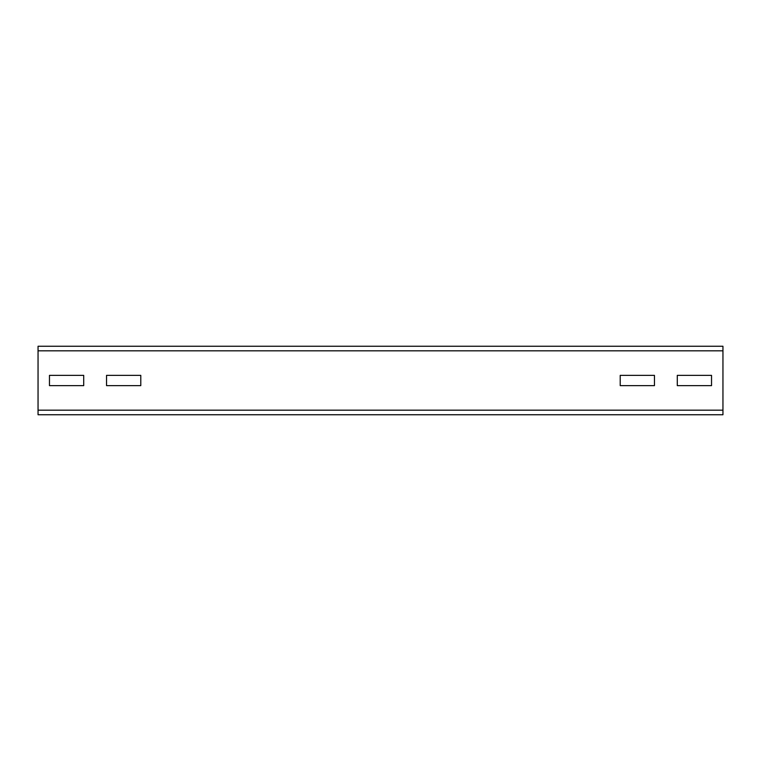 <?xml version="1.0" encoding="UTF-8"?>
<svg xmlns="http://www.w3.org/2000/svg" width="761" height="761" viewBox="0 0 761 761"><rect width="100%" height="100%" fill="white"/><g stroke="black" fill="none" stroke-linecap="round" stroke-linejoin="round"><path stroke-width="1.14" d="M106.54 375.363L140.785 375.363L140.785 385.637L106.54 385.637L106.54 375.363L140.785 375.363L140.785 385.637L106.54 385.637L106.54 375.363M83.71 385.637L49.465 385.637L49.465 375.363L83.71 375.363L83.71 385.637L49.465 385.637L49.465 375.363L83.71 375.363L83.71 385.637M654.46 385.637L620.215 385.637L620.215 375.363L654.46 375.363L654.46 385.637L620.215 385.637L620.215 375.363L654.46 375.363L654.46 385.637M711.535 385.637L677.29 385.637L677.29 375.363L711.535 375.363L711.535 385.637L677.29 385.637L677.29 375.363L711.535 375.363L711.535 385.637M722.95 414.745L38.05 414.745L38.05 346.255L722.95 346.255L722.95 414.745M722.95 410.179L38.05 410.179M722.95 350.821L38.05 350.821"/></g></svg>
